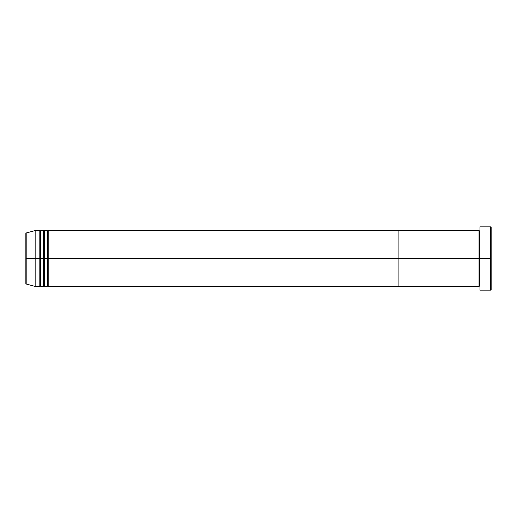 <?xml version="1.0" encoding="UTF-8"?>
<svg xmlns="http://www.w3.org/2000/svg" width="517" height="517" viewBox="0 0 517 517"><rect width="100%" height="100%" fill="white"/><g stroke="black" fill="none" stroke-linecap="round" stroke-linejoin="round"><path stroke-width="0.78" d="M479.983 289.533L479.983 226.86L479.983 258.5L491.15 258.5L491.15 227.325L491.15 289.675L491.15 258.5L490.685 258.5L490.685 290.14L490.685 258.5L479.517 258.5L479.517 231.047L479.517 258.5L479.052 258.5L479.052 230.582L479.052 258.5L398.09 258.5L398.09 286.418L398.09 230.582L398.09 258.5L479.052 258.5L479.052 230.582L48.184 230.582L48.184 258.5L47.719 258.5L47.719 231.047L47.719 258.5L47.254 258.5L47.254 230.582L47.254 258.5L43.997 258.5L43.997 231.047L43.997 258.5L43.531 258.5L43.531 230.582L43.531 258.5L40.274 258.5L40.274 231.047L40.274 258.5L39.809 258.5L39.809 230.582L39.809 258.5L26.193 258.5L26.193 284.014L26.193 258.5L25.85 258.5L25.85 283.568L25.85 258.5L25.85 283.568L26.193 284.014L26.193 258.5L35.156 258.5L35.156 286.418L35.156 258.5L39.809 258.5L39.809 230.582L35.156 230.582L35.156 258.5L35.156 230.582L26.193 232.986L26.193 258.5L26.193 232.986L26.193 258.5L25.85 258.5L25.85 233.432L25.85 258.5L25.85 233.432L26.193 232.986M479.983 286.418L479.517 285.953L479.052 286.418L479.517 231.047L479.517 285.953L479.517 258.5L479.517 285.953L479.517 258.5L479.983 258.5L479.983 289.985M490.685 258.5L490.685 226.86L490.685 258.5M479.052 258.5L479.052 286.418L479.052 258.5M48.184 286.418L47.719 285.953L47.254 286.418L47.254 258.5L47.719 258.5L47.719 285.953L47.719 231.047L47.719 285.953L48.184 230.582L48.184 286.418L398.09 286.418L398.09 258.5L48.184 258.5L398.09 258.5L398.09 230.582L398.09 286.418L479.052 286.418M44.462 286.418L43.997 285.953L43.531 286.418L43.531 258.5L43.997 258.5L43.997 285.953L43.997 231.047L43.997 285.953L44.462 230.582L44.462 286.418L47.254 286.418M40.74 286.418L40.274 285.953L39.809 286.418L39.809 258.5L40.274 258.5L40.274 285.953L40.274 231.047L40.274 285.953L40.74 230.582L40.74 286.418L43.531 286.418M43.531 258.5L43.531 230.582L40.74 230.582L40.74 258.5L43.531 258.5L43.531 286.418L43.531 258.5M47.254 258.5L47.254 230.582L44.462 230.582L44.462 258.5L47.254 258.5L47.254 286.418L47.254 258.5M40.74 258.5L40.74 286.418L40.74 258.5M39.809 258.5L39.809 286.418L39.809 258.5M44.462 258.5L44.462 286.418L44.462 258.5M48.184 258.5L48.184 286.418L48.184 258.5M479.983 290.14L490.685 290.14L491.15 289.675M479.052 230.582L479.517 231.047L479.983 230.582M491.15 227.325L490.685 226.86L479.983 226.86M48.184 230.582L47.719 231.047L47.254 230.582M44.462 230.582L43.997 231.047L43.531 230.582M40.74 230.582L40.274 231.047L39.809 230.582M39.809 286.418L35.156 286.418L26.193 284.014"/></g></svg>

